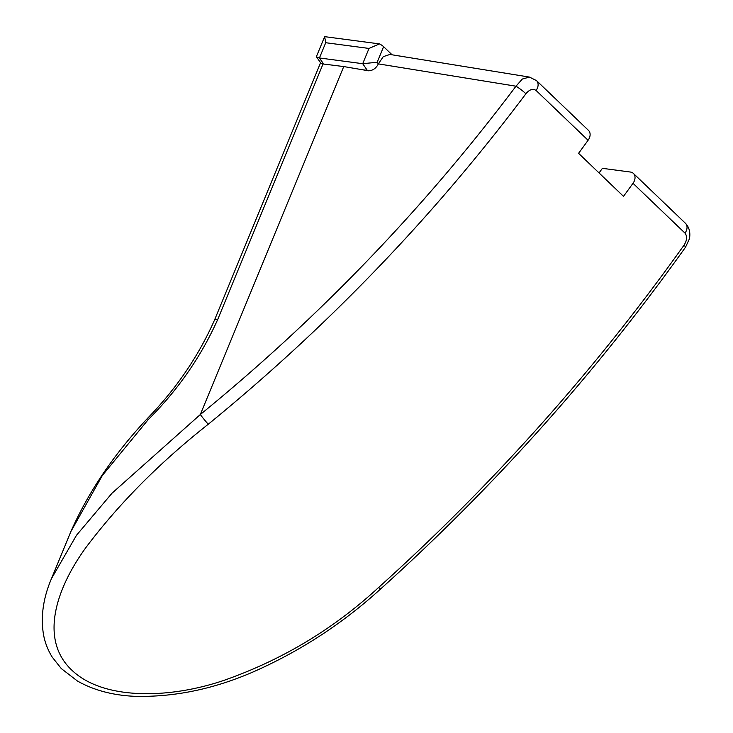 <?xml version="1.0" encoding="UTF-8"?>
<svg xmlns="http://www.w3.org/2000/svg" width="733" height="733" viewBox="0 0 733 733"><rect width="100%" height="100%" fill="white"/><g stroke="black" fill="none" stroke-linecap="round" stroke-linejoin="round"><path stroke-width="1.1" d="M633 183.305L685.007 233.131C687.407 236.347 687.068 240.387 683.981 245.243C594.701 370.504 492.924 484.568 378.649 587.445C333.79 628.841 282.416 659.755 224.527 680.169C168.535 699.383 102.748 699.933 71.861 670.173C40.159 640.569 54.544 590.954 85.633 547.927C118.654 503.919 159.537 462.688 208.282 424.224C327.917 326.497 433.789 216.345 525.882 93.787C529.501 89.444 532.9 88.336 536.08 90.461A9.108 6.661 133.8 0 0 537.399 88.116A9.108 6.661 133.8 0 0 536.483 80.584L588.489 130.401A9.108 6.661 133.8 0 1 589.405 137.932A9.108 6.661 133.8 0 1 588.086 140.278A1457.8 1065.241 133.8 0 1 578.575 153.325L623.49 196.352A1457.8 1065.241 -46.2 0 0 633 183.305A9.108 6.661 -46.2 0 0 634.32 180.969A9.108 6.661 -46.2 0 0 633.404 173.428A9.108 6.661 -46.2 0 0 630.389 172.035L602.407 168.333A1412.244 1031.954 -46.2 0 1 599.063 172.942M685.007 233.131A9.108 6.661 -46.2 0 0 686.326 230.785A9.108 6.661 -46.2 0 0 685.41 223.253L633.404 173.428M368.717 70.817L367.297 70.377L362.716 63.698L377.183 62.259L378.32 63.918C376.212 68.178 373.015 70.487 368.717 70.817L343.75 66.566L323.033 63.973L217.783 319.322C201.144 356.531 177.936 389.993 148.148 419.697L102.382 475.424L70.909 531.489L51.512 578.539L76.498 535.264L112.012 493.208L200.32 414.539C319.221 317.435 424.444 207.989 515.977 86.201L378.338 63.872L383.286 56.643L389.901 54.453L529.455 77.093L522.354 79.027L515.977 86.201A9.108 1.246 -143.1 0 1 525.882 93.787M324.646 36.65L325.727 42.716L319.441 57.971L362.716 63.698L369.011 48.442L379.474 43.898L324.646 36.65L316.509 56.368L316.574 56.936L319.441 57.971L323.601 64.046M379.474 43.898A9.108 2.932 22.4 0 1 383.606 46.674L392.091 54.801M208.282 424.224A9.108 0.596 -129.2 0 1 200.32 414.539L343.75 66.566M378.649 587.445A9.108 1.072 48 0 0 380.83 588.764C343.768 622.601 302.289 649.85 256.367 670.512C216.006 688.562 175.7 697.175 135.44 696.35C113.248 695.443 93.916 690.339 77.441 681.03L61.27 668.551L52.199 657.08C47.892 650.107 44.988 642.603 43.494 634.567C40.544 616.572 43.22 597.899 51.512 578.539M380.83 588.764C494.848 486.107 596.415 372.245 685.538 247.177L685.538 247.177A9.108 0.999 -144.6 0 0 683.981 245.243M367.297 70.377L360.15 69.424M323.033 63.973L320.742 63.029L316.574 56.936M588.086 140.278L536.08 90.461M383.606 46.674L377.183 62.259M369.011 48.442L325.727 42.716M217.783 319.322A9.108 2.932 -157.6 0 0 214.448 320.22C198.515 356.091 176.341 388.655 147.929 417.92C114.302 453.681 88.629 491.531 70.909 531.489M148.148 419.697A9.108 2.208 -137.4 0 1 147.929 417.92M685.538 247.177L689.203 239.297C689.561 238.463 691.686 229.631 685.41 223.253M536.483 80.584L529.455 77.093M320.559 62.763L214.448 320.22"/></g></svg>
